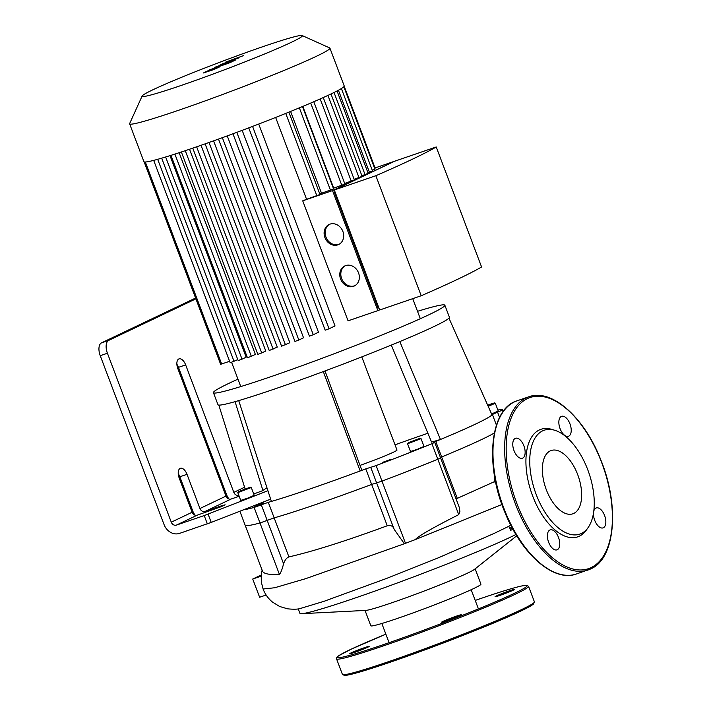 <?xml version="1.0" encoding="UTF-8"?>
<svg xmlns="http://www.w3.org/2000/svg" width="711" height="711" viewBox="0 0 711 711"><rect width="100%" height="100%" fill="white"/><g stroke="black" fill="none" stroke-linecap="round" stroke-linejoin="round"><path stroke-width="1.07" d="M497.86 409.998A140.902 7.146 -20.7 0 1 502.784 409.936L503.308 411.314L502.784 409.936L492.385 414.451L496.42 425.134M456.142 499.06L457.289 498.367L441.647 456.977A129.802 6.586 -20.7 0 0 494.367 432.955A129.802 6.586 159.3 0 1 441.647 456.977L440.438 457.493L441.647 456.977L435.772 441.433L433.346 442.606L434.723 442.375L431.933 443.7L437.807 459.244L440.598 457.92L437.807 459.244A140.902 7.146 159.3 0 1 381.994 481.134A140.902 7.146 -20.7 0 0 437.807 459.244L458.737 514.631L459.893 511.662L459.315 507.494L440.598 457.92L439.913 458.035M405.492 543.32L376.119 465.581L370.733 467.323L376.608 482.867L381.994 481.134L371.64 484.431L376.608 482.858L370.724 467.305L365.765 468.887L371.64 484.431A129.802 6.586 159.3 0 1 274.162 517.875A129.802 6.586 -20.7 0 0 371.64 484.431L387.255 525.767C390.934 524.958 393.245 526.184 394.196 529.428L376.608 482.867L394.196 529.428L404.372 543.737L405.492 543.32A140.902 7.146 -20.7 0 0 415.295 539.587C418.512 535.978 432.99 527.66 458.737 514.631M283.565 563.752L267.185 520.399L274.162 517.875L259.995 522.985L267.185 520.399L261.31 504.854L254.12 507.441L259.995 522.985A140.902 7.146 159.3 0 1 245.197 525.331A140.902 7.146 -20.7 0 0 259.995 522.985L279.45 574.479C280.934 572.533 282.303 568.96 283.565 563.752C284.915 560.001 286.702 557.717 288.906 556.9C312.609 551.54 345.395 541.16 387.255 525.767M262.581 571.333L239.865 511.218L262.59 571.368C264.039 573.884 269.665 574.915 279.45 574.479M288.906 556.9L268.287 502.33L261.31 504.854M195.898 298.842L108.721 340.382L101.54 342.844A11.092 5.75 71.1 0 0 100.242 355.696L164.09 524.647A13.313 11.367 64.5 0 0 179.554 533.383L211.229 522.425L243.269 509.885A140.902 7.146 -20.7 0 0 254.12 507.441M427.898 433.266A113.165 5.741 -20.7 0 0 395.032 444.846M360.006 465.385A27.738 1.404 -20.7 0 0 396.996 450.054L361.801 356.904M270.651 499.158L243.269 509.885M268.287 502.33A129.802 6.586 -20.7 0 0 271.389 501.433A129.802 6.586 -20.7 0 0 360.157 470.975A129.802 6.586 -20.7 0 0 365.765 468.887M324.998 370.946L361.552 469.544L360.157 470.975L323.309 371.577A123.705 6.275 -20.7 0 0 399.831 341.573A123.705 6.275 -20.7 0 0 448.961 318.164A123.705 6.275 -20.7 0 0 449.414 317.266L444.855 305.215A123.705 6.275 -20.7 0 0 417.517 311.32M376.119 465.581A140.902 7.146 -20.7 0 0 431.933 443.7M435.772 441.433A129.802 6.586 -20.7 0 0 440.456 439.487L431.559 442.1L391.317 345.093M399.831 341.573L440.456 439.487A129.802 6.586 -20.7 0 0 492.012 414.922A129.802 6.586 -20.7 0 0 492.385 414.451M254.689 506.241L263.399 503.086L254.689 506.241M421.054 438.643L423.987 446.419L417.375 449.308L410.496 451.512L407.554 443.744L421.054 438.643L420.023 438.323L408.683 442.544L407.554 443.744M382.554 462.372L391.263 459.217L382.554 462.372M488.19 406.337L495.309 403.253L498.251 411.029L491.577 413.944M251.276 487.524L254.218 495.3L247.597 498.189L240.727 500.402L237.785 492.625L251.276 487.524L250.254 487.204L238.905 491.425L237.785 492.625M242.531 490.421L247.935 488.199L242.531 490.421M412.3 441.531L417.704 439.318L412.3 441.531M487.746 405.341L491.968 403.928L487.888 405.652M195.152 515.182A13.313 11.367 64.5 0 1 192.761 510.978L179.83 476.779A8.319 4.31 71.1 0 0 178.239 473.677M179.199 478.041A8.319 4.31 -108.9 0 1 180.407 468.309A8.319 4.31 -108.9 0 1 187.011 474.317L199.942 508.516A4.435 3.786 -115.5 0 0 205.097 511.431L221.254 505.885L225.129 504.81L221.29 506.65L197.276 515.155A4.435 3.786 64.5 0 1 192.121 512.249L179.199 478.041M229.04 499.042A13.313 11.367 64.5 0 1 226.64 494.838L178.47 367.347A8.319 4.31 71.1 0 0 176.87 364.245M239.163 496.269L231.164 499.015A4.435 3.786 64.5 0 1 226 496.1L177.83 368.609A8.319 4.31 -108.9 0 1 179.039 358.877A8.319 4.31 -108.9 0 1 185.651 364.885L233.821 492.368A4.435 3.786 -115.5 0 0 238.816 495.336M192.121 512.249L171.271 522.185L107.423 353.234A11.092 5.75 -108.9 0 1 108.721 340.382M267.914 490.714L204.217 515.564L176.426 525.091L197.276 515.155M266.981 487.835A112.649 5.715 -20.7 0 0 262.946 490.572L253.72 493.994M171.271 522.185A4.435 3.786 -115.5 0 0 176.426 525.091M237.972 379.159A123.705 6.275 -20.7 0 0 213.424 392.668L217.975 404.71A123.705 6.275 -20.7 0 0 238.718 400.604A123.705 6.275 -20.7 0 0 275.566 388.686A123.705 6.275 -20.7 0 0 323.309 371.577M238.718 400.604L271.389 501.433M218.819 405.083L245.108 488.91M235.057 401.662L262.946 490.572M448.961 318.164L492.012 414.922M101.54 342.844L195.587 298.033M213.424 392.668A123.705 6.275 -20.7 0 0 271.015 376.643A123.705 6.275 -20.7 0 0 387.842 332.606A123.705 6.275 -20.7 0 0 444.855 305.215M573.804 513.413A33.453 17.331 71.1 0 0 578.061 475.597A33.453 17.331 71.1 0 0 551.141 450.525A33.453 17.331 71.1 0 0 545.613 487.782A33.453 17.331 71.1 0 0 572.853 513.804A33.453 17.331 71.1 0 0 573.804 513.413M588.104 527.598L586.326 530.113A56.836 29.444 -108.9 0 1 579.367 536.183A56.836 29.444 -108.9 0 1 529.028 484.555A56.836 29.444 -108.9 0 1 551.763 429.373L554.713 430.262A54.916 28.449 -108.9 0 1 588.904 472.931A54.916 28.449 -108.9 0 1 588.104 527.598A54.916 28.449 -108.9 0 1 581.385 533.463A54.916 28.449 -108.9 0 1 532.743 483.587A54.916 28.449 -108.9 0 1 554.713 430.262M593.472 513.369A10.541 5.457 71.1 0 0 596.573 523.963A10.541 5.457 71.1 0 0 603.07 527.882A10.541 5.457 71.1 0 0 603.372 527.758A10.541 5.457 71.1 0 0 604.714 515.848A10.541 5.457 71.1 0 0 596.236 507.947A10.541 5.457 71.1 0 0 595.934 508.063A10.541 5.457 71.1 0 0 593.809 511.031M549.852 530.024A10.541 5.457 71.1 0 0 548.519 541.933A10.541 5.457 71.1 0 0 556.997 549.843A10.541 5.457 71.1 0 0 557.3 549.719A10.541 5.457 71.1 0 0 558.633 537.8A10.541 5.457 71.1 0 0 550.154 529.899A10.541 5.457 71.1 0 0 549.852 530.024M515.235 438.411A10.541 5.457 71.1 0 0 513.893 450.321A10.541 5.457 71.1 0 0 522.381 458.222A10.541 5.457 71.1 0 0 522.683 458.106A10.541 5.457 71.1 0 0 524.016 446.188A10.541 5.457 71.1 0 0 515.537 438.287A10.541 5.457 71.1 0 0 515.235 438.411M561.317 416.45A10.541 5.457 71.1 0 0 559.975 428.369A10.541 5.457 71.1 0 0 568.453 436.27A10.541 5.457 71.1 0 0 568.756 436.145A10.541 5.457 71.1 0 0 570.098 424.236A10.541 5.457 71.1 0 0 561.619 416.326A10.541 5.457 71.1 0 0 561.317 416.45M350.879 653A10.541 0.533 -20.7 0 0 349.554 653.8A10.541 0.533 -20.7 0 0 359.597 650.574A10.541 0.533 -20.7 0 0 369.267 646.352A10.541 0.533 -20.7 0 0 361.881 648.592A10.541 0.533 -20.7 0 0 350.879 653M446.49 620.863A10.541 0.533 -20.7 0 0 456.444 617.104A10.541 0.533 -20.7 0 0 461.306 614.775A10.541 0.533 -20.7 0 0 451.254 618.001A10.541 0.533 -20.7 0 0 441.584 622.223A10.541 0.533 -20.7 0 0 446.49 620.863M513.422 590.103A10.541 0.533 -20.7 0 0 514.755 589.303A10.541 0.533 -20.7 0 0 504.703 592.53A10.541 0.533 -20.7 0 0 495.034 596.751A10.541 0.533 -20.7 0 0 502.419 594.512A10.541 0.533 -20.7 0 0 513.422 590.103M225.805 62.053L232.399 60.177L220.206 64.719L228.32 62.452L214.713 67.332L224.356 64.186L233.661 60.328L226.498 62.497L238.327 58.106L231.804 59.964L243.793 55.502L225.805 62.053M213.602 69.367L207.079 71.5L213.602 69.367M219.308 66.941L208.865 70.353L203.417 72.949L213.86 69.545L219.477 66.967M231.128 62.275L208.945 70.087L231.128 62.275M230.551 61.981L235.137 60.408L230.186 62.204M345.324 265.71A11.092 9.474 -115.5 0 0 341.627 278.543A11.092 9.474 -115.5 0 0 354.851 285.706M340.587 279.041A11.092 9.474 64.5 0 1 344.791 265.941A11.092 9.474 64.5 0 1 358.113 271.886A11.092 9.474 64.5 0 1 354.336 285.973A11.092 9.474 64.5 0 1 340.587 279.041M329.655 224.258A11.092 9.474 -115.5 0 0 325.967 237.083A11.092 9.474 -115.5 0 0 339.183 244.246M324.918 237.581A11.092 9.474 64.5 0 1 329.122 224.48A11.092 9.474 64.5 0 1 342.444 230.426A11.092 9.474 64.5 0 1 338.667 244.513A11.092 9.474 64.5 0 1 324.918 237.581M335.05 191.934L334.339 192.174L378.128 308.05L378.839 307.81M335.014 191.854L334.339 192.174M421.205 295.749A252.112 12.789 159.3 0 0 481.578 266.989L436.225 146.964L394.676 161.21L334.312 189.979L379.665 310.005L421.205 295.749L375.852 175.724L334.312 189.979M436.225 146.964A252.112 12.789 159.3 0 1 375.852 175.724M332.517 190.592L302.717 200.822L348.07 320.848L377.87 310.618L332.517 190.592L392.961 162.028M375.061 167.947L392.881 161.832M374.688 168.445L375.15 168.187L344.204 86.28M372.28 170.302L374.964 169.174L343.831 86.778A107.059 5.43 -20.7 0 0 344.231 85.987L329.931 48.152A107.059 5.43 -20.7 0 0 329.708 47.948L302.157 35.55A85.649 4.346 159.3 0 1 223.761 70.06A85.649 4.346 159.3 0 1 142.129 96.021A85.649 4.346 159.3 0 1 262.466 46.81A85.649 4.346 159.3 0 1 302.157 35.55M367.942 172.711L372.52 170.933L341.387 88.546M361.881 175.715L368.174 173.342L337.05 90.964M354.149 179.288L362.112 176.346L330.988 93.968M344.693 183.456L354.38 179.919L323.256 97.549M333.352 188.291A95.967 4.87 -20.7 0 0 333.699 188.139L344.924 184.078L313.809 101.726M319.781 193.952A95.967 4.87 -20.7 0 0 321.514 193.241L333.583 188.895L302.459 106.543M302.717 200.822A95.967 4.87 -20.7 0 0 306.574 199.293L319.977 194.476L288.87 112.142M379.585 309.8L377.87 310.618M290.603 111.44L321.514 193.241M302.815 106.401L333.699 188.139M275.646 117.448L306.574 199.293M248.734 127.873L325.176 330.188L329.051 328.793L335.023 325.94L258.733 124.052M232.959 133.784L309.409 336.125L313.284 334.721L318.484 332.241L242.184 130.344M218.49 139.08L294.949 341.431L298.824 340.027L303.535 337.787L227.244 135.89M205.124 143.853L281.592 346.213L289.848 342.72L213.567 140.849M192.761 148.146L269.229 350.514L277.281 347.119L201.017 145.293M185.278 150.679L261.71 352.958L265.772 351.021L189.535 149.248M174.897 154.091L251.321 356.327L255.356 354.398L179.145 152.714M165.636 156.989L242.024 359.171L246.148 357.206L169.991 155.647M142.129 96.021L129.66 123.536A107.059 5.43 -20.7 0 0 129.633 123.838A107.059 5.43 -20.7 0 0 231.697 91.079A107.059 5.43 -20.7 0 0 329.931 48.152M129.633 123.838L143.924 161.673A107.059 5.43 -20.7 0 0 144.137 161.877A107.059 5.43 -20.7 0 0 153.887 160.331A107.059 5.43 -20.7 0 0 162.046 158.064A107.059 5.43 -20.7 0 0 171.529 155.167A107.059 5.43 -20.7 0 0 182.14 151.727A107.059 5.43 -20.7 0 0 193.774 147.799A107.059 5.43 -20.7 0 0 206.394 143.409A107.059 5.43 -20.7 0 0 220.037 138.521A107.059 5.43 -20.7 0 0 234.808 133.099A107.059 5.43 -20.7 0 0 250.903 127.047A107.059 5.43 -20.7 0 0 287.671 112.631A107.059 5.43 -20.7 0 0 301.562 106.926A107.059 5.43 -20.7 0 0 313.151 102.011A107.059 5.43 -20.7 0 0 322.803 97.754A107.059 5.43 -20.7 0 0 330.695 94.11A107.059 5.43 -20.7 0 0 336.89 91.044A107.059 5.43 -20.7 0 0 341.316 88.582A107.059 5.43 -20.7 0 0 343.813 86.786M261.71 352.958L257.835 354.362L181.367 151.985M251.321 356.327L247.446 357.722L170.969 155.336M242.024 359.171L238.158 360.566L161.681 158.171M144.137 161.877L220.623 364.299L229.609 361.286M237.794 359.606L230.177 362.788L153.692 160.384M495.914 483.347L494.465 481.649L494.892 478.183M509.094 526.176L510.471 524.567M509.52 527.429L510.622 530.362A120.799 6.123 -20.7 0 0 512.8 529.331L508.214 526.46M515.937 534.494A120.799 6.123 159.3 0 1 510.64 537.081A120.799 6.123 159.3 0 1 393.227 584.478A120.799 6.123 159.3 0 1 301.633 613.682A120.799 6.123 159.3 0 1 299.909 613.317L298.229 608.874M516.728 535.792L474.557 569.307A58.853 2.986 159.3 0 1 467.625 573.084A58.853 2.986 159.3 0 1 410.425 596.173A58.853 2.986 159.3 0 1 365.792 610.402L301.633 613.682M457.289 498.367L494.465 481.649M494.172 533.401L438.607 557.708L386.26 578.558L324.02 601.31L299.775 608.652M261.141 576.141L252.725 579.03L261.239 574.968M266.127 595.009L259.613 597.24L252.725 579.03M475.152 568.836L480.938 584.166A58.853 2.986 159.3 0 1 473.499 588.628A58.853 2.986 159.3 0 1 412.078 613.264A58.853 2.986 159.3 0 1 370.831 625.769L365.036 610.447M499.566 417.446L497.584 412.202M238.949 491.408L249.721 487.71L238.949 491.408M408.718 442.526L419.49 438.829L408.718 442.526M495.309 403.253L494.696 402.879L491.719 403.715L487.693 405.181L487.959 405.803M179.83 476.779L187.011 474.317M178.47 367.347L185.651 364.885M221.512 506.561L221.254 505.885M226 496.1L199.942 508.516M244.584 487.239L233.821 492.368M205.097 511.431L231.164 499.015M100.242 355.696L107.423 353.234M204.217 515.564L207.345 523.856M211.229 522.425L208.101 514.133M591.223 567.556A90.421 46.837 71.1 0 0 580.14 423.312A90.421 46.837 71.1 0 0 506.552 458.382A90.421 46.837 71.1 0 0 591.223 567.556M590.717 568.907A91.532 47.415 -108.9 0 1 588.113 569.964A91.532 47.415 -108.9 0 1 513.555 498.784A91.532 47.415 -108.9 0 1 528.7 396.818L517.03 400.817A91.532 47.415 71.1 0 0 501.886 502.784A91.532 47.415 71.1 0 0 576.443 573.973L590.805 568.871C615.344 558.455 619.725 505.885 600.902 460.106C584.531 417.526 551.638 388.055 528.7 396.818M533.517 603.079A101.513 5.146 159.3 0 1 440.633 643.988A101.513 5.146 159.3 0 1 343.893 674.73M534.414 601.862A102.624 5.208 159.3 0 1 440.26 643.002A102.624 5.208 159.3 0 1 342.418 674.41L344.48 675.45L345.901 675.352L359.864 671.984C376.839 666.989 399.991 659.07 429.302 648.236L492.705 623.396C510.16 616.117 522.327 610.589 529.206 606.821L533.534 604.021L534.414 601.862L528.54 586.317A102.624 5.208 159.3 0 1 434.385 627.457A102.624 5.208 159.3 0 1 336.543 658.866L342.418 674.41M475.224 600.422A101.513 5.146 159.3 0 1 479.854 598.822A101.513 5.146 159.3 0 1 504.508 597.853A101.513 5.146 159.3 0 1 358.753 652.698A101.513 5.146 159.3 0 1 385.869 634.185L351.741 648.912L338.569 655.826L336.659 657.604L336.543 658.866M299.349 107.841L330.464 190.175M310.707 103.059L341.813 185.358M320.181 98.936L351.261 181.198M327.931 95.407L358.993 177.626M334.028 92.492L365.054 174.622M338.418 90.235L369.4 172.213M196.654 146.813L273.095 349.119M209.007 142.476L285.458 344.808M222.356 137.676L298.824 340.027M236.816 132.353L313.284 334.721M252.574 126.407L329.051 328.793M285.742 113.413L316.857 195.765M157.691 159.317L234.043 361.384M145.328 162.01L221.663 364.014M501.922 504.49L415.304 539.596M404.372 543.737L305.668 578.674L274.659 587.757L263.088 589.019L261.39 582.353L261.195 575.457L262.11 570.098M434.723 442.375L440.598 457.92M517.03 400.817C489.888 408.692 484.52 464.95 505.157 512.951C521.794 554.402 553.931 582.531 576.443 573.973M528.54 586.317L526.451 585.277L521.35 586.042C513.191 587.881 499.362 592.139 479.881 598.804L475.224 600.413M231.617 362.352L240.771 386.571M412.736 298.664L420.317 318.724M509.138 526.149L493.345 533.792M263.088 589.019C265.07 594.183 268.189 598.529 272.446 602.057L279.636 606.483L287.644 608.829C293.163 609.38 297.225 609.318 299.846 608.643M381.825 623.485L389.077 642.682M471.18 589.721L478.432 608.918"/></g></svg>
